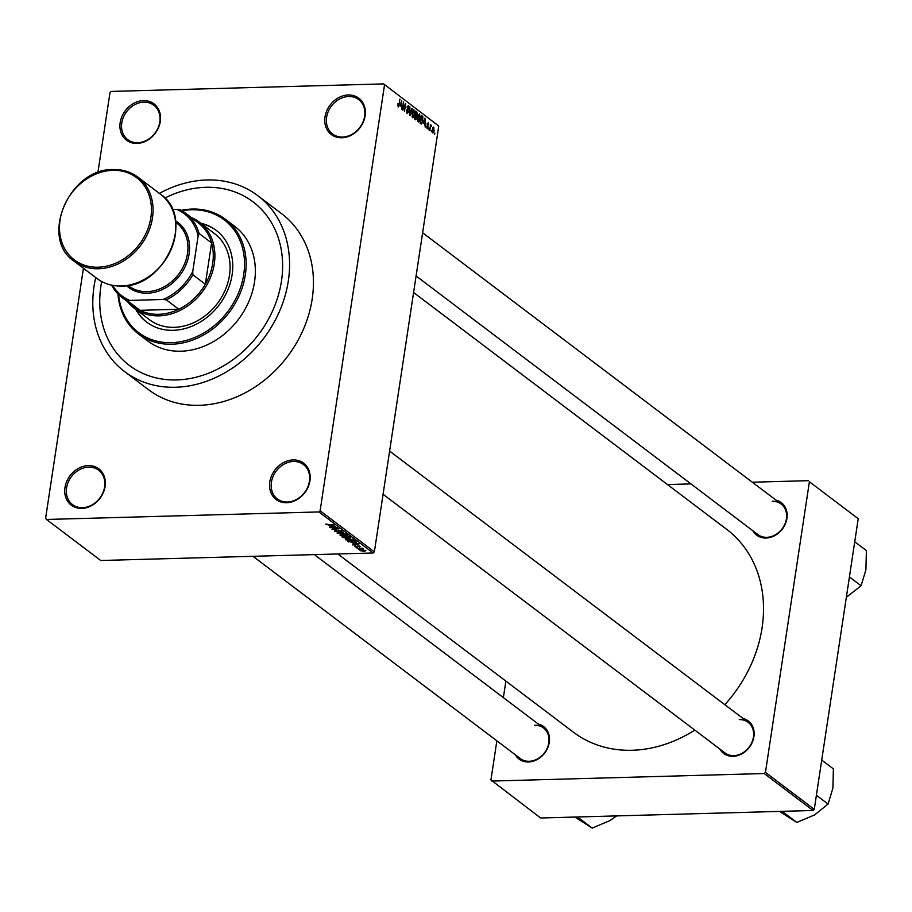 <?xml version="1.0" encoding="UTF-8"?>
<svg xmlns="http://www.w3.org/2000/svg" width="912" height="912" viewBox="0 0 912 912"><rect width="100%" height="100%" fill="white"/><g stroke="black" fill="none" stroke-linecap="round" stroke-linejoin="round"><path stroke-width="1.37" d="M341.84 137.769A22.789 18.764 127.1 0 1 325.014 116.918A22.789 18.764 127.1 0 1 348.304 94.962A22.789 18.764 127.1 0 1 365.131 115.813A22.789 18.764 127.1 0 1 341.84 137.769M348.68 96.501A21.592 17.773 -52.9 0 0 328.297 111.458A21.592 17.773 -52.9 0 0 332.595 133.996A21.592 17.773 -52.9 0 0 342.547 137.051A21.592 17.773 -52.9 0 0 362.942 122.105A21.592 17.773 -52.9 0 0 358.644 99.568A21.592 17.773 -52.9 0 0 348.68 96.501M286.642 502.74A22.789 18.764 127.1 0 1 269.815 481.889A22.789 18.764 127.1 0 1 293.117 459.933A22.789 18.764 127.1 0 1 309.943 480.784A22.789 18.764 127.1 0 1 286.642 502.74M293.482 461.472A21.592 17.773 -52.9 0 0 273.098 476.417A21.592 17.773 -52.9 0 0 277.396 498.955A21.592 17.773 -52.9 0 0 287.348 502.022A21.592 17.773 -52.9 0 0 307.743 487.065A21.592 17.773 -52.9 0 0 303.445 464.527A21.592 17.773 -52.9 0 0 293.482 461.472M81.806 508.394A22.789 18.764 127.1 0 1 64.98 487.544A22.789 18.764 127.1 0 1 88.282 465.587A22.789 18.764 127.1 0 1 105.108 486.438A22.789 18.764 127.1 0 1 81.806 508.394M88.646 467.126A21.592 17.773 -52.9 0 0 68.263 482.072A21.592 17.773 -52.9 0 0 72.561 504.621A21.592 17.773 -52.9 0 0 82.513 507.676A21.592 17.773 -52.9 0 0 102.908 492.731A21.592 17.773 -52.9 0 0 98.61 470.182A21.592 17.773 -52.9 0 0 88.646 467.126M137.005 143.423A22.789 18.764 127.1 0 1 120.179 122.584A22.789 18.764 127.1 0 1 143.48 100.628A22.789 18.764 127.1 0 1 160.295 121.467A22.789 18.764 127.1 0 1 137.005 143.423M143.845 102.155A21.592 17.773 -52.9 0 0 123.462 117.112A21.592 17.773 -52.9 0 0 127.76 139.65A21.592 17.773 -52.9 0 0 137.712 142.717A21.592 17.773 -52.9 0 0 158.107 127.76A21.592 17.773 -52.9 0 0 153.809 105.222A21.592 17.773 -52.9 0 0 143.845 102.155M776.032 500.164A20.383 16.792 127.1 0 1 786.463 520.672A20.383 16.792 127.1 0 1 766.091 538.034A20.383 16.792 127.1 0 1 752.879 530.761M416.089 275.96L757.952 534.603A19.186 15.8 -52.9 0 0 766.798 537.316A19.186 15.8 -52.9 0 0 784.924 524.024A19.186 15.8 -52.9 0 0 781.105 503.994A19.186 15.8 -52.9 0 0 772.259 501.269M743.018 718.462A20.383 16.792 127.1 0 1 753.449 738.971A20.383 16.792 127.1 0 1 733.077 756.333A20.383 16.792 127.1 0 1 719.864 749.071M383.074 494.27L724.937 752.902A19.186 15.8 -52.9 0 0 733.784 755.626A19.186 15.8 -52.9 0 0 751.91 742.334A19.186 15.8 -52.9 0 0 748.091 722.293A19.186 15.8 -52.9 0 0 739.233 719.579M538.399 724.117A20.383 16.792 127.1 0 1 548.819 744.625A20.383 16.792 127.1 0 1 528.447 761.987A20.383 16.792 127.1 0 1 515.246 754.714M252.989 556.309L520.307 758.556A19.186 15.8 -52.9 0 0 529.165 761.269A19.186 15.8 -52.9 0 0 547.291 747.977A19.186 15.8 -52.9 0 0 543.461 727.947A19.186 15.8 -52.9 0 0 534.614 725.222M95.714 277.556A110.329 90.858 -52.9 0 0 124.625 371.606A110.329 90.858 -52.9 0 0 175.514 387.258A110.329 90.858 -52.9 0 0 279.722 310.832A110.329 90.858 -52.9 0 0 257.754 195.635A110.329 90.858 -52.9 0 0 206.864 179.983A110.329 90.858 -52.9 0 0 159.383 193.401M124.625 371.606L148.496 389.663A110.329 90.858 -52.9 0 0 199.386 405.316A110.329 90.858 -52.9 0 0 303.593 328.901A110.329 90.858 -52.9 0 0 281.626 213.693L257.754 195.635M337.828 553.96L573.466 732.233A127.121 104.686 -52.9 0 0 632.107 750.268A127.121 104.686 -52.9 0 0 694.784 730.09M724.812 704.68A127.121 104.686 -52.9 0 0 726.864 529.484L413.592 292.49M205.747 187.313A102.532 84.44 -52.9 0 0 164.844 198.075A102.532 84.44 -52.9 0 1 205.747 187.313A102.532 84.44 -52.9 0 1 253.046 201.848A102.532 84.44 -52.9 0 0 205.747 187.313M101.699 281.534A102.532 84.44 -52.9 0 0 129.322 365.393A102.532 84.44 -52.9 0 0 176.62 379.928A102.532 84.44 -52.9 0 0 273.463 308.917A102.532 84.44 -52.9 0 0 253.046 201.848A102.532 84.44 -52.9 0 1 273.463 308.917A102.532 84.44 -52.9 0 1 176.62 379.928A102.532 84.44 -52.9 0 1 129.322 365.393A102.532 84.44 -52.9 0 1 101.699 281.534M431.581 130.644L431.41 131.773L431.194 130.655M430.487 127.76L429.689 130.473L430.555 124.739L430.76 125.913L431.33 125.206L431.615 125.765L430.099 127.771M430.373 125.924L431.125 125.206M431.159 126.209L430.27 126.643M429.221 128.854L429.05 129.983L428.834 128.866M428.423 127.566L427.306 128.786L426.748 126.301L427.454 127.976L428.059 127.441L427.169 123.884L428.195 122.835L428.743 125.081L428.081 123.656L427.534 124.021L428.036 127.566M426.839 127.999L428.059 127.441M428.081 123.656L427.147 124.032M423.704 123.314L424.924 118.081L425.197 127.076L424.901 124.214L423.271 123.325M418.334 121.991L417.593 117.044L419.554 113.897L420.272 118.959L419.497 121.535L417.97 121.57M412.657 117.694L411.928 112.746L413.888 109.611L414.595 114.673L413.831 117.238L412.304 117.283M398.259 106.807L397.883 103.786L398.875 105.587L399.912 99.146L398.544 106.921M397.814 105.917L398.875 105.587M438.763 126.038L383.633 83.893L438.763 126.038L374.376 551.828L373.145 552.991L100.742 560.504L46.489 519.464L318.892 511.94L320.123 510.788L374.376 551.828M384.511 84.998L320.123 510.788M400.425 105.701L401.645 100.468L401.918 109.463L401.622 106.601L399.992 105.712M403.617 103.706L402.659 110.021L403.503 101.87L404.381 109.577L405.68 103.512L404.483 111.401L403.229 103.717M408.667 112.13L407.242 113.601L406.501 110.067L407.413 112.7L408.314 111.88L407.094 106.875L408.405 105.461L409.089 108.608L408.28 106.396L407.436 107.171L408.268 112.142M406.649 112.723L408.314 111.88M408.28 106.396L407.06 107.183M412.304 108.528L410.024 115.596L409.853 106.681L409.978 114.524L411.848 108.539M416.966 118.264L415.564 119.78L414.493 118.97L415.69 111.093L416.761 111.902L417.411 114.604L416.579 118.275M423.088 121.034L421.184 124.032L420.17 123.268L421.367 115.379L422.849 116.668L422.701 121.045M434.272 130.678L432.858 132.981L432.345 129.276L433.747 127.042L433.884 130.69M434.842 133.106L434.671 134.235L434.454 133.118M383.633 83.893L111.218 91.417L109.999 92.579L97.892 172.607M83.425 268.265L45.6 518.369L46.489 519.464M359.966 549.64L358.564 549.4L359.966 549.64M360.32 548.545L357.185 548.363L362.554 548.215L363.455 549.035L360.354 548.272M357.595 547.85L356.193 547.61L357.595 547.85M357.481 545.912L357.299 547.154L354.722 546.573L355.612 545.889L355.52 546.573L357.219 546.824L357.96 545.866L360.274 546.413L359.545 547.063L358.416 546.117L357.299 547.154L358.085 546.22M354.802 546.026L355.566 546.22M357.23 546.721L357.96 545.866M360.274 546.413L359.59 546.698M359.1 546.801L359.579 546.071M353.047 543.506L358.986 543.928L352.693 544.966L354.244 544.407L353.081 543.267M353.332 539.573L350.858 540.679L345.739 539.779L345.91 539.003L348.11 538.673L353.594 539.984M345.853 539.026L345.739 539.779L345.91 539.003M347.654 535.287L345.192 536.393L340.073 535.492L340.244 534.706L342.433 534.386L347.917 535.697M340.187 534.728L340.073 535.492L340.244 534.706M325.744 524.138L333.952 524.981L328.924 525.118L325.652 524.172M326.542 524.012L326.553 524.594M373.145 552.991L318.892 511.94M329.768 525.893L335.707 526.315L329.414 527.353L330.965 526.794L329.802 525.654M336.072 527.752L329.813 527.649L337.201 527.444L333.097 528.994L339.025 528.823L331.979 529.291L336.106 527.478M334.772 530.624L334.658 531.388L336.004 530.453L335.548 531.388L337.52 531.89L339.173 530.453L342.171 531.137L341.008 531.981L341.327 531.172L338.842 530.818L339.104 531.707L337.873 532.152L334.351 530.955M336.448 530.716L335.548 531.388M337.52 531.89L337.953 530.83M340.564 531.73L341.384 530.738M338.899 530.465L338.899 531.24M346.001 534.101L337.189 533.235L343.55 532.255L338.192 533.315L346.001 534.101M350.459 537.476L346.286 538.411L341.989 536.872L349.387 536.666L350.755 537.875M356.432 542.104L353.719 542.811L347.666 541.158L355.053 540.953L356.444 542.207M360.354 550.198L360.274 550.768L362.087 549.97L365.837 550.62L364.07 551.418L360.069 550.46M505.875 681.104L503.378 697.623M496.858 740.806L490.93 779.965L540.645 817.996L813.048 810.483L764.222 773.536L491.819 781.06M809.4 481.764L858.226 518.7L809.4 481.764L765.453 772.384L814.279 809.32L813.048 810.483M858.226 518.7L814.279 809.32M808.511 480.67L752.32 482.22M690.954 483.907L667.481 484.557M764.222 773.536L765.453 772.384M331.056 526.19L330.965 526.794M333.222 526.133L330.748 525.95L331.706 526.68L334.784 526.224L333.256 525.893M346.389 535.971L346.799 535.31L342.764 534.637L340.928 535.469L344.861 536.131L346.389 535.971L346.856 534.888M340.837 534.535L340.928 535.469M348.863 536.951L346.663 537.008L349.079 537.989L348.908 536.678M349.079 537.989L349.558 536.792M345.796 537.031L343.197 537.111L345.933 538.148L346.48 537.544L345.83 536.758M346.594 536.746L345.933 538.148M352.066 540.269L352.465 539.596L348.441 538.935L346.606 539.756L352.066 540.269L352.534 539.174M346.503 538.832L346.606 539.756M348.794 541.124L348.68 541.922M354.54 541.238L348.874 541.397L353.389 542.549L355.498 542.081L354.574 540.964M355.235 541.09L355.144 541.705M354.335 543.791L354.244 544.407M356.501 543.746L354.027 543.563L354.985 544.293L358.063 543.826L356.535 543.506M365.256 550.324L361.049 550.757L363.671 551.156L365.108 550.278M361.004 550.039L361.049 550.757M401.348 102.817L400.676 104.869L401.645 105.598L401.736 101.449L400.904 102.828M400.015 105.644L401.645 105.598M407.767 109.873L408.428 109.85M412.087 116.793L414.253 114.388L413.752 110.534L412.509 110.443M413.752 110.534L412.27 113.02L413.102 116.884L412.121 116.918M415.564 111.937L416.761 111.902M415.986 115.995L416.795 115.972M415.895 112.279L415.541 114.627L416.567 115.322L416.499 112.723L415.507 112.279M415.04 115.357L416.567 115.322M415.405 115.55L414.983 118.321L416.089 119.039L416.077 116.063L415.017 115.562M414.641 119.084L416.089 119.039M414.504 118.902L415.712 118.868M417.753 121.079L419.93 118.674L419.417 114.821L418.175 114.73M419.417 114.821L417.935 117.317L418.779 121.182L417.799 121.205M421.754 116.702L422.849 116.668M421.572 116.565L420.66 122.607L421.276 123.074L422.313 122.584L422.746 120.76L422.644 117.557L421.184 116.576M420.193 123.109L422.313 122.584M424.627 120.43L423.955 122.482L424.924 123.211L425.015 119.062L424.183 120.441M423.293 123.257L424.924 123.211M430.817 125.776L431.615 125.765M430.327 126.232L430.954 126.221M432.391 132.183L433.918 130.473L433.622 127.851L432.687 127.805M433.622 127.851L432.687 129.538L433.154 132.229L432.413 132.251M432.653 127.874L433.28 127.862M191.178 217.444A53.968 44.437 127.1 0 1 199.329 222.118A53.968 44.437 127.1 0 1 214.286 263.842A53.968 44.437 127.1 0 1 182.548 309.157A53.968 44.437 127.1 0 1 134.212 308.188A53.968 44.437 127.1 0 1 127.509 301.61M112.746 285.388A51.562 42.465 -52.9 0 0 129.732 300.401L127.589 300.892A52.771 43.457 127.1 0 1 121.912 297.38L134.395 306.82A52.771 43.457 -52.9 0 0 140.06 310.331A52.771 43.457 -52.9 0 0 178.775 309.259A52.771 43.457 -52.9 0 0 205.337 284.225A52.771 43.457 -52.9 0 0 212.69 263.454A52.771 43.457 -52.9 0 0 211.584 242.923A52.771 43.457 -52.9 0 0 198.064 222.665L185.592 213.214A52.771 43.457 127.1 0 1 199.112 233.483L198.132 235.946A51.562 42.465 -52.9 0 0 176.689 209.372L172.402 209.486M129.732 300.401L163.054 299.489A51.562 42.465 -52.9 0 0 192.751 271.502L192.865 274.786L205.337 284.225L211.584 242.923L199.112 233.483M127.589 300.892L140.06 310.331L178.775 309.259L166.292 299.82L163.054 299.489M192.751 271.502L198.132 235.946M176.689 209.372L179.915 209.703A52.771 43.457 127.1 0 1 185.592 213.214M192.865 274.786A52.771 43.457 127.1 0 1 166.292 299.82M121.912 297.38A52.771 43.457 127.1 0 1 111.595 285.16M135.706 309.316A57.559 47.401 -52.9 0 0 146.695 322.141A57.559 47.401 -52.9 0 0 173.246 330.304A57.559 47.401 -52.9 0 0 227.612 290.438A57.559 47.401 -52.9 0 0 216.155 230.326A57.559 47.401 -52.9 0 0 200.822 223.246M136.253 309.727A57.559 47.401 -52.9 0 0 146.957 322.346M118.594 294.53A70.76 58.265 -52.9 0 0 171.365 342.695A70.76 58.265 -52.9 0 0 243.721 274.512A70.76 58.265 -52.9 0 0 191.474 209.771A70.76 58.265 -52.9 0 0 181.944 210.797M181.169 210.364A71.957 59.257 127.1 0 1 192.181 209.053A71.957 59.257 127.1 0 1 225.378 219.256A71.957 59.257 127.1 0 1 239.708 294.394A71.957 59.257 127.1 0 1 171.741 344.234A71.957 59.257 127.1 0 1 138.556 334.02A71.957 59.257 127.1 0 1 117.956 293.903M138.556 334.02L147.778 341.008A71.957 59.257 -52.9 0 0 180.964 351.211A71.957 59.257 -52.9 0 0 248.93 301.37A71.957 59.257 -52.9 0 0 234.601 226.233L225.378 219.256M199.329 222.118L214.525 233.609A53.968 44.437 127.1 0 1 225.264 289.959A53.968 44.437 127.1 0 1 174.295 327.328A53.968 44.437 127.1 0 1 149.408 319.679L134.212 308.188M216.418 230.531A57.559 47.401 -52.9 0 0 201.37 223.657M821.723 760.061L833.386 768.884L832.895 788.116L828.062 804.065L814.621 814.906L796.837 822.453L779.532 811.406M782.131 811.327L796.837 822.453M816.411 795.253L828.062 804.065M854.738 541.762L866.4 550.574L865.91 569.818L861.076 585.766L846.336 597.337M849.425 576.943L861.076 585.766M577.513 816.981L592.219 828.107L574.902 817.049M616.717 815.898L609.991 820.549L592.219 828.107M175.708 222.289L176.54 222.916A39.569 32.593 127.1 0 1 184.429 264.241A39.569 32.593 127.1 0 1 147.049 291.646A39.569 32.593 127.1 0 1 128.786 286.037L127.954 285.41M175.537 220.818A40.778 33.573 127.1 0 1 186.55 263.42A40.778 33.573 127.1 0 1 147.413 293.185A40.778 33.573 127.1 0 1 126.494 285.638M338.135 530.624L338.056 531.194M343.186 536.837L343.06 537.681M357.265 545.969L357.173 546.55M407.276 109.007L407.881 108.995M415.074 115.151L416.191 115.117M421.253 116.143L422.336 116.109M427.226 125.229L427.91 125.206M113.51 169.621A52.771 43.457 127.1 0 1 137.849 177.099A52.771 43.457 127.1 0 1 148.348 232.195A52.771 43.457 127.1 0 1 98.519 268.744A52.771 43.457 127.1 0 1 74.168 261.265L96.957 278.502A52.771 43.457 -52.9 0 0 121.296 285.98A52.771 43.457 -52.9 0 0 171.137 249.432A52.771 43.457 -52.9 0 0 160.626 194.336C195.624 217.341 165.494 287.497 121.501 286.049C112.176 286.254 103.991 283.735 96.957 278.502M98.143 267.205A51.562 42.465 -52.9 0 0 150.868 217.512A51.562 42.465 -52.9 0 0 112.792 170.327A51.562 42.465 -52.9 0 0 60.067 220.02A51.562 42.465 -52.9 0 0 98.143 267.205M335.342 531.069L335.434 530.499M338.227 531.65L338.386 530.533M341.521 531.445L341.612 530.83M346.982 535.618L347.084 534.968M349.82 537.784L349.934 537.077M346.777 537.909L346.891 537.191M352.659 539.904L352.75 539.266M398.555 105.952L397.826 105.974M407.744 112.826L406.706 112.86M407.972 106.271L407.219 106.294M421.743 123.268L420.238 123.314M427.682 128.068L426.862 128.09M427.831 123.553L427.226 123.576M431.057 126.175L430.339 126.198M389.606 451.087L748.091 722.293M781.105 503.994L422.621 232.788M543.461 727.947L314.355 554.61M160.626 194.336L137.849 177.099C130.815 171.866 122.63 169.347 113.305 169.541C69.312 168.093 39.17 238.26 74.168 261.265"/></g></svg>
